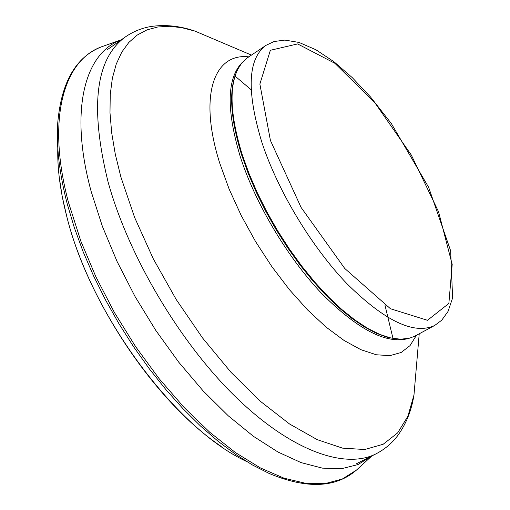 <?xml version="1.0" encoding="UTF-8"?>
<svg xmlns="http://www.w3.org/2000/svg" width="510" height="510" viewBox="0 0 510 510"><rect width="100%" height="100%" fill="white"/><g stroke="black" fill="none" stroke-linecap="round" stroke-linejoin="round"><path stroke-width="0.76" d="M397.067 339.029L387.026 337.218L376.017 333.145L364.178 326.821L351.709 318.291L338.812 307.651L325.712 295.048L312.643 280.685L299.854 264.792L287.595 247.669L276.088 229.621L265.57 210.993L256.224 192.136L248.223 173.413L241.702 155.167C230.361 118.288 228.607 90.64 236.455 72.216M434.718 325.45L414.49 336.326L409.568 338.168L400.605 339.226L390.622 337.951L379.587 334.337L367.659 328.357L355.024 320.07L341.898 309.564L328.517 296.979L315.129 282.521L302.003 266.437L289.393 249.033L277.548 230.635L266.704 211.599L257.085 192.315L248.855 173.151L242.167 154.479C230.297 115.719 228.882 87.229 237.934 68.997L241.644 63.221L246.993 58.083L266.073 45.301L274.106 41.52L284.886 40.086L299.038 42.438L315.913 49.751L333.884 61.678L352.238 77.603L370.451 96.906L391.348 123.554L428.642 187.317L450.642 250.812L452.619 297.916L448.035 311.444L441.736 320.203L434.718 325.45C414.228 335.044 385.082 321.243 347.272 284.038C311.744 247.203 277.701 190.663 261.764 142.016C246.355 90.933 247.79 58.695 266.073 45.301M356.535 463.705L376.182 453.76C345.041 469.812 290.936 450.929 235.104 396.385C179.373 341.91 128.341 255.637 108.024 181.751C89.715 107.043 95.472 58.784 125.294 36.981L107.304 49.68M415.937 372.102L413.973 395.027L407.904 416.23L397.641 432.901L383.188 444.248L364.714 449.52L342.554 448.131L317.258 439.665L289.572 424.008L260.47 401.376L231.068 372.383L202.597 338.022L176.294 299.644L153.306 258.857L134.608 217.426L120.908 177.104L115.305 154.275L111.664 132.727L109.988 112.729L110.243 94.503L112.359 78.247L116.242 64.088L121.775 52.135L128.832 42.438L137.273 35.031L146.95 29.899L157.698 26.998L169.371 26.284L181.815 27.674L194.877 31.065L216.061 40.06M416.428 335.306L410.027 345.621L401.115 352.512L389.812 355.655L376.323 354.769L360.94 349.713L344.052 340.457L326.132 327.146L307.728 310.061L289.419 289.667L271.836 266.59L255.574 241.574L241.185 215.462L229.149 189.133L219.842 163.468C198.212 95.529 213.958 52.772 248.803 56.852M408.637 338.398C386.554 344.696 357.331 329.473 320.969 292.734C286.811 256.498 255.013 202.763 240.114 156.175C226.147 109.191 226.918 77.896 242.428 62.29M270.427 140.454L259.87 84.054L270.357 50.292L297.63 43.93L334.879 63.297L374.926 102.816L411.328 155.085L438.594 211.873L452.192 264.403L448.864 303.463L427.476 320.293L390.456 308.741L344.766 268.49L301.085 207.436L270.427 140.454M246.336 461.365C176.237 429.057 90.869 314.676 66.835 216.737L66.778 216.514C60.269 191.301 57.279 168.517 57.796 148.168M67.269 204.019L67.205 203.77C59.287 173.1 56.145 145.968 57.783 122.387C61.417 81.976 76.022 56.776 101.598 46.773C63.533 60.378 46.353 119.314 68.487 202.451L80.905 241.313L95.982 277.006L114.399 312.483L135.654 346.698L159.107 378.643L184.053 407.413L209.737 432.244L235.422 452.548L260.412 467.938L284.083 478.214L305.892 483.372L325.418 483.544L342.337 479.005L356.433 470.112C335.631 488.032 306.523 489.141 269.108 473.439L252.584 465.056L235.512 454.314L218.089 441.271L200.545 426.054L183.096 408.797L165.992 389.704L149.456 368.998L133.728 346.953L119.034 323.863L105.57 300.033L93.521 275.808L83.041 251.513L74.262 227.473L67.269 204.019M356.433 470.112L371.809 455.972L357.943 464.597L341.464 468.715L322.409 468.135L301.085 462.608L277.931 452L253.464 436.343L228.314 415.854L203.165 390.947L178.749 362.208L155.805 330.429L135.035 296.508L117.051 261.458L102.37 226.325L91.22 191.671C68.977 110.504 84.647 53.04 121.061 39.895L101.598 46.773M235.059 76.098L251.149 89.773M384.967 305.159L392.987 338.449M125.294 36.981C133.097 31.595 141.582 28.12 150.743 26.545C165.1 24.397 179.813 25.902 194.877 31.065L251.443 55.086M376.182 453.76C384.591 449.374 391.635 443.509 397.309 436.152C405.928 424.467 411.487 410.76 413.973 395.027L419.22 333.801M221.263 446.448C156.519 403.353 88.319 302.723 66.874 216.954L62.252 196.669L59.243 177.308"/></g></svg>
